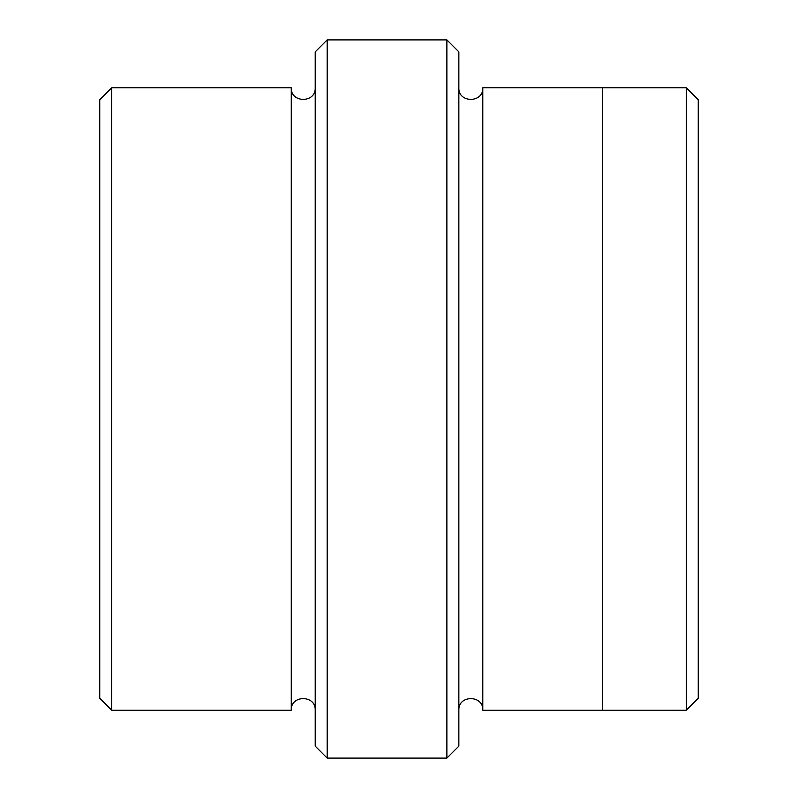 <?xml version="1.0" encoding="UTF-8"?>
<svg xmlns="http://www.w3.org/2000/svg" width="798" height="798" viewBox="0 0 798 798"><rect width="100%" height="100%" fill="white"/><g stroke="black" fill="none" stroke-linecap="round" stroke-linejoin="round"><path stroke-width="1.2" d="M111.72 87.79L111.72 710.21L99.75 698.24L99.75 99.76L111.72 87.79L291.27 87.79L291.27 710.21C290.532 694.769 315.948 694.769 315.21 710.21M446.88 39.9L458.85 51.87L458.85 746.13L446.88 758.1L446.88 39.9L327.18 39.9L327.18 758.1L446.88 758.1M327.18 758.1L315.21 746.13L315.21 51.87L327.18 39.9M686.28 87.79L698.25 99.76L698.25 698.24L686.28 710.21L686.28 87.79L602.49 87.79L602.49 710.22L686.28 710.21M458.85 710.22C458.112 694.779 483.528 694.779 482.79 710.22L482.79 87.78L602.49 87.78M315.21 87.79C315.948 103.231 290.532 103.231 291.27 87.79M111.72 710.21L291.27 710.21M482.79 710.22L602.49 710.22M482.79 87.78C483.528 103.221 458.112 103.221 458.85 87.78"/></g></svg>
